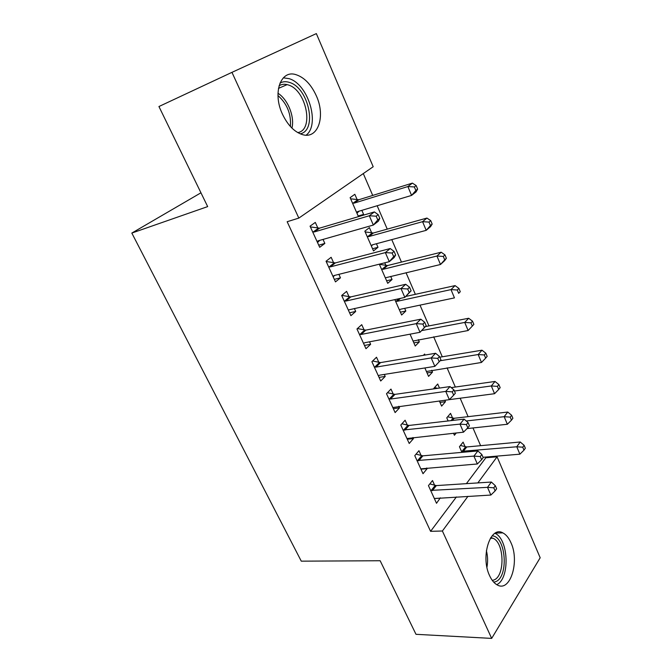 <?xml version="1.0" encoding="UTF-8"?>
<svg xmlns="http://www.w3.org/2000/svg" width="672" height="672" viewBox="0 0 672 672"><rect width="100%" height="100%" fill="white"/><g stroke="black" fill="none" stroke-linecap="round" stroke-linejoin="round"><path stroke-width="1.01" d="M489.586 575.652C480.262 556.517 490.4 525.42 502.824 532.879C506.058 534.5 508.754 537.76 510.922 542.648C519.859 561.238 510.308 592.553 497.305 584.976C494.273 583.372 491.694 580.264 489.586 575.652M282.416 114.089C272.412 93.064 280.577 69.846 295.579 74.542C304.097 77.188 311.002 84.244 316.285 95.71C325.895 116.424 318.007 139.7 302.324 134.568C294.319 131.93 287.683 125.101 282.416 114.089M466.385 483.655L485.831 457.758L485.537 457.078M480.623 445.67L472.979 427.955M468.107 416.657L460.16 398.219M455.339 387.038L447.065 367.853M442.294 356.79L433.684 336.823M428.971 325.895L420.017 305.13M415.363 294.336L406.048 272.731M401.461 262.088L391.768 239.61M387.248 229.127L377.16 205.75M372.716 195.434L363.292 173.569M485.831 457.758L497.078 456.817L540.179 557.76L491.677 638.4L442.394 530.998L467.964 496.314M316.344 33.6L373.195 166.732L298.83 218.098L231.958 72.349L316.344 33.6M491.677 638.4L415.993 634.309L380.159 560.742L301.274 561.162L131.821 233.075L200.953 192.797M452.592 418.068L450.542 413.372L446.762 417.833L448.132 420.949M456.28 432.936L454.406 435.238L453.516 433.23M421.168 455.582L418.95 450.71L414.775 455.65L423.016 473.71L427.115 468.686L426.796 467.981M425.065 355.051L424.628 354.052L423.394 355.337M431.701 370.255L432.516 372.103L428.568 376.379L424.872 367.954M393.28 394.17L390.97 389.08L386.509 393.716L395.119 412.583L399.496 407.854L398.79 406.3M404.662 308.356L405.829 311.027L401.629 315L394.859 299.586M364.14 329.994L361.729 324.668L356.966 328.978L365.971 348.709L370.633 344.291L369.516 341.821M371.725 232.974L369.398 227.64L364.837 231.176L373.514 250.942L377.983 247.304L376.429 243.743M333.665 262.861L331.136 257.292L326.054 261.232L335.479 281.887L340.46 277.83L338.881 274.344M298.83 218.098L287.162 221.718L430.584 531.334L456.406 496.944M317.89 228.127L315.302 222.424L310.052 226.162L319.696 247.304L324.845 243.44L323.022 239.417M357.21 199.744L354.824 194.292L350.12 197.652L358.453 216.636M361.847 210.353L363.611 214.393L362.023 215.578M349.079 296.806L346.601 291.362L341.687 295.495L350.893 315.672L355.715 311.438L354.371 308.473M384.762 262.802L385.93 265.482M390.701 276.402L392.053 279.51L387.719 283.315L379.319 264.172M378.874 362.435L376.513 357.235L371.902 361.712L380.705 380.999L385.224 376.421L384.317 374.422M418.328 339.637L419.311 341.888L415.237 346.013L410.046 334.177M407.375 425.208L405.115 420.227L400.798 425.023L409.214 443.478L413.456 438.598L412.944 437.48M439.488 388.063L437.716 384.014L433.818 388.349L434.036 388.836M444.814 400.252L445.444 401.705L441.622 406.115L439.362 400.966M434.658 485.31L432.499 480.539L428.45 485.621L436.514 503.294L440.345 497.826M465.116 446.729L463.109 442.126L459.446 446.72L461.916 452.357M477.842 482.916L497.078 456.817M131.821 233.075L207.673 206.598L158.936 106.529L231.958 72.349M430.584 531.334L442.394 530.998M318.721 245.171L324.845 243.44M358.176 216.006L363.611 214.393M334.32 279.35L340.46 277.83M372.548 248.749L377.983 247.304M349.574 312.766L355.715 311.438M386.61 280.795L392.053 279.51M364.484 345.442L370.633 344.291M400.378 312.161L405.829 311.027M379.058 377.395L385.224 376.421M413.86 342.871L419.311 341.888M393.322 408.652L399.496 407.854M427.064 372.952L432.516 372.103M407.282 439.236L413.456 438.598M439.992 402.41L445.444 401.705M420.941 469.174L427.115 468.686M434.507 498.464L440.488 498.137M379.798 218.358L378.185 214.645L376.169 216.191L377.782 219.912L379.798 218.358L378.378 221.155L373.355 225.053L318.394 240.744L317.108 241.626M377.782 219.912L373.355 225.053L369.306 215.762L374.38 211.924L319.595 228.144L310.397 226.918M312.665 231.899L314.37 231.924L369.306 215.762L376.169 216.191M319.721 240.358L317.528 242.558M378.185 214.645L374.38 211.924M356.605 212.428L357.874 211.546L411.575 195.409L407.87 186.547L412.39 183.12L358.865 199.735L350.633 198.811M356.958 213.234L359.008 211.21M414.355 186.942L415.842 190.495L417.631 189.109L416.161 185.564L414.355 186.942L407.87 186.547L354.178 203.12L352.523 203.129M417.631 189.109L416.06 191.932L411.575 195.409L415.842 190.495M412.39 183.12L416.161 185.564M395.64 255.024L394.069 251.395L392.129 253.025L393.7 256.662L395.64 255.024L394.136 257.552L389.29 261.668L334.244 275.512L332.951 276.343M393.7 256.662L389.29 261.668L385.342 252.596L390.23 248.539L335.362 262.92L326.18 261.517M328.608 266.834L330.313 266.893L385.342 252.596L392.129 253.025M334.648 275.411L333.161 276.797M394.069 251.395L390.23 248.539M411.104 290.808L409.576 287.272L407.694 288.985L409.231 292.53L411.104 290.808L404.838 297.402L348.97 309.809M409.231 292.53L404.838 297.402L400.991 288.548L405.703 284.281L350.776 296.906L341.821 295.378M344.182 300.964L345.887 301.064L400.991 288.548L407.694 288.985M409.576 287.272L405.703 284.281M371.179 245.633L372.456 244.81L426.199 230.345L422.57 221.684L426.938 218.064L373.38 232.999L365.165 231.932M371.356 246.036L372.767 244.726M428.996 222.088L430.441 225.557L432.172 224.095L430.735 220.626L428.996 222.088L422.57 221.684L368.844 236.561L367.189 236.536M432.172 224.095L430.525 226.674L426.199 230.345L430.441 225.557M426.938 218.064L430.735 220.626M385.972 277.679L440.488 264.499L436.943 256.032L441.168 252.21L387.576 265.541L379.386 264.331M443.302 256.435L444.713 259.829L446.384 258.283L444.973 254.898L443.302 256.435L436.943 256.032L383.191 269.279L381.536 269.22M446.384 258.283L444.671 260.635L440.488 264.499L444.713 259.829M441.168 252.21L444.973 254.898M279.972 83.084C282.794 81.505 285.953 81.287 289.456 82.429C308.717 87.797 317.629 130.528 300.233 133.829M297.73 132.577C314.37 130.267 306.34 89.914 288.212 84.932L287.154 84.622C284.13 83.899 281.425 84.294 279.04 85.806M306.138 135.164C320.326 124.614 308.305 84.143 289.12 78.658L283.332 77.826M492.097 535.844C506.377 536.189 509.015 578.768 494.794 581.91L493.693 582.128M492.265 580.373L493.181 580.188C505.126 577.668 504.806 542.816 492.971 538.23L490.804 537.583M496.751 584.665C510.199 578.609 508.645 538.902 494.953 533.316M426.199 325.752L424.712 322.291L422.898 324.089L424.393 327.55L426.199 325.752L420.025 332.287L364.862 342.695L363.552 343.409M424.393 327.55L420.025 332.287L416.262 323.644L420.823 319.183L365.837 330.12L357.437 328.549M359.411 334.328L361.108 334.463L416.262 323.644L422.898 324.089M424.712 322.291L420.823 319.183M374.287 366.937L375.992 367.114L431.18 357.924L434.86 366.366L379.655 375.161L378.344 375.824M372.641 360.998L380.562 362.603L435.582 353.27L431.18 357.924L437.741 358.369L439.202 361.754L440.95 359.873L439.488 356.496L437.741 358.369M439.488 356.496L435.582 353.27M434.86 366.366L439.202 361.754M399.395 309.918L400.688 309.196L454.457 297.881L450.996 289.607L455.078 285.608L405.905 296.419M457.279 290.01L458.665 293.328L460.278 291.715L458.9 288.406L457.279 290.01L450.996 289.607L397.219 301.3L395.573 301.207M460.278 291.715L458.665 293.328M455.078 285.608L458.9 288.406M413.053 341.04L468.124 330.523L464.73 322.434L468.678 318.259L425.536 326.558M470.954 322.846L472.307 326.088L473.869 324.408L472.517 321.166L470.954 322.846L464.73 322.434L421.722 330.59M472.307 326.088L468.124 330.523M468.678 318.259L472.517 321.166M388.844 398.832L390.541 399.042L445.754 391.406L449.341 399.655L392.809 407.518M387.458 392.734L394.968 394.363L450.005 386.576L445.754 391.406L452.239 391.86L453.676 395.161L455.356 393.212L453.928 389.911L452.239 391.86M453.928 389.911L450.005 386.576M449.341 399.655L453.676 395.161M426.426 371.507L481.48 362.46L478.17 354.539L481.984 350.204L439.799 357.202M484.327 354.959L485.646 358.134L487.158 356.378L485.839 353.212L484.327 354.959L478.17 354.539L440.143 360.746M485.646 358.134L481.48 362.46M481.984 350.204L485.839 353.212M403.082 430.03L459.992 424.116L463.504 432.18L406.955 438.522M401.915 423.78L409.063 425.443L464.092 419.118L459.992 424.116L466.41 424.578L467.804 427.804L469.434 425.788L468.04 422.562L466.41 424.578M468.04 422.562L464.092 419.118M463.504 432.18L467.804 427.804M437.716 388.315L434.532 387.559M449.358 399.638L494.558 393.7L491.316 385.955L495.004 381.461L451.231 387.618M497.406 386.375L498.7 389.474L500.161 387.668L498.876 384.569L497.406 386.375L491.316 385.955L454.415 391.028M439.522 401.344L440.58 400.806M498.7 389.474L494.558 393.7M495.004 381.461L498.876 384.569M417.01 460.547L473.911 456.095L477.338 463.974L420.798 468.863M416.035 454.163L422.848 455.843L477.868 450.937L473.911 456.095L480.253 456.557L481.622 459.715L483.193 457.632L481.832 454.482L480.253 456.557M481.832 454.482L477.868 450.937M477.338 463.974L481.622 459.715M467.032 428.593L507.352 424.267L504.176 416.69L507.746 412.045L454.222 418.27L447.628 416.816M510.208 417.11L511.476 420.151L512.887 418.278L511.627 415.246L510.208 417.11L504.176 416.69L466.225 420.983M511.476 420.151L507.352 424.267M507.746 412.045L511.627 415.246M430.634 490.409L487.511 487.351L490.862 495.054L434.347 498.548M429.82 483.899L436.338 485.596L491.341 482.042L487.511 487.351L493.794 487.813L495.13 490.904L496.65 488.762L495.314 485.68L493.794 487.813M495.314 485.68L491.341 482.042M490.862 495.054L495.13 490.904M483.042 457.288L519.876 454.188L516.768 446.771L520.212 441.991L466.746 446.964L460.429 445.486M522.732 447.199L523.975 450.173L525.336 448.249L524.11 445.276L522.732 447.199L516.768 446.771L461.471 451.34M523.975 450.173L519.876 454.188M520.212 441.991L524.11 445.276M313.186 231.983L318.41 228.211M314.37 231.924L319.595 228.144M317.436 241.298L317.957 240.92M357.445 211.722L356.933 212.108M358.865 199.735L354.178 203.12M357.706 199.811L353.018 203.196M329.12 266.927L334.177 262.954M330.313 266.893L335.362 262.92M344.694 301.064L349.591 296.906M345.887 301.064L350.776 296.906M373.38 232.999L368.844 236.561M372.221 233.05L367.685 236.62M387.576 265.541L383.191 269.279M386.425 265.574L382.032 269.312M277.973 93.265C287.927 99.439 294.84 116.861 291.934 128.092M290.38 126.479C291.32 114.173 287.188 103.866 277.981 95.55M486.385 550.628C487.788 556.139 487.973 561.683 486.94 567.244M359.923 334.438L364.652 330.103M361.108 334.463L365.837 330.12M374.8 367.063L379.386 362.552M375.992 367.114L380.562 362.603M400.411 298.368L397.219 301.3M398.899 298.704L396.068 301.3M389.357 398.958L393.784 394.296M390.541 399.042L394.968 394.363M403.586 430.164L407.879 425.342M404.771 430.265L409.063 425.443M417.514 460.69L421.672 455.725M418.698 460.816L422.848 455.843M454.222 418.27L452.399 420.462M453.079 418.186L451.046 420.622M431.138 490.56L435.162 485.453M432.323 490.711L436.338 485.596M466.746 446.964L463.109 451.584M465.604 446.855L461.958 451.475M502.824 532.879L495.373 533.072M278.452 88.393L287.154 84.622M490.367 538.289L492.971 538.23"/></g></svg>

